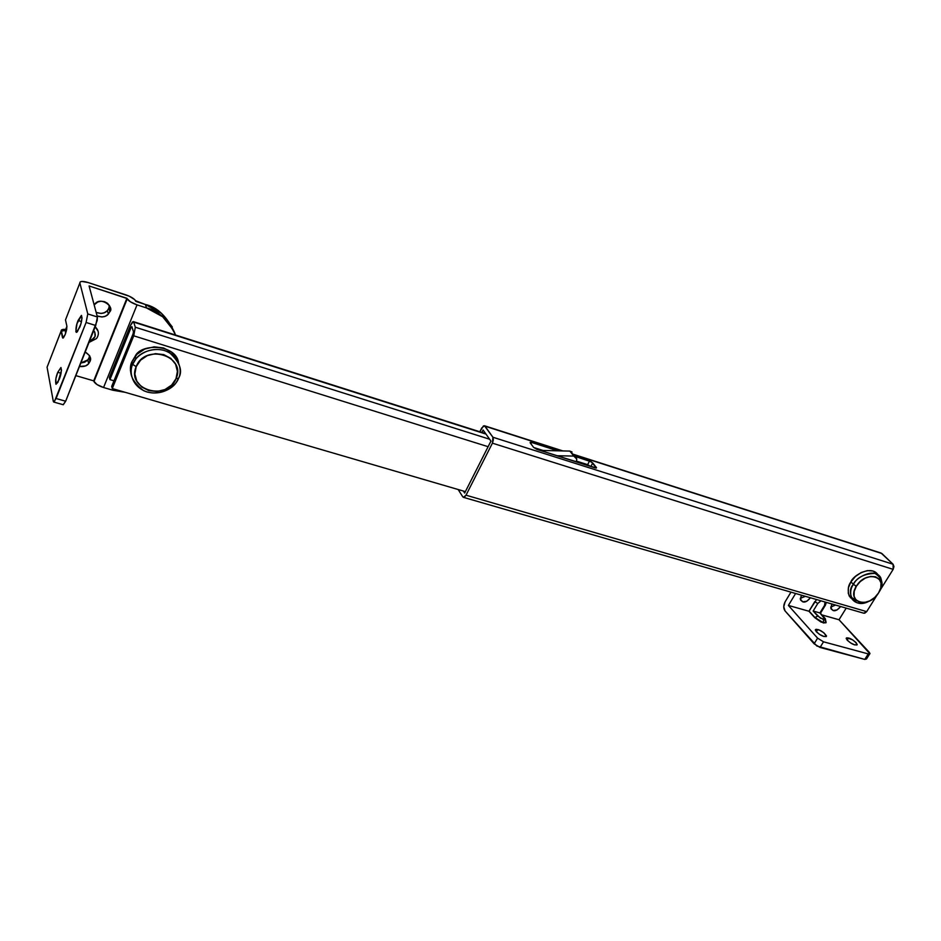 <?xml version="1.0" encoding="UTF-8"?>
<svg xmlns="http://www.w3.org/2000/svg" width="941" height="941" viewBox="0 0 941 941"><rect width="100%" height="100%" fill="white"/><g stroke="black" fill="none" stroke-linecap="round" stroke-linejoin="round"><path stroke-width="1.41" d="M855.428 587.925L855.887 585.89M485.027 426.191L562.083 450.915L485.027 426.191L483.462 425.908L479.816 431.766L481.698 428.026L484.427 425.744L492.919 437.247L492.414 443.164L893.162 569.364L880.023 590.336L893.162 569.364L893.08 564.247L492.919 437.247L485.027 426.191M880.941 553.014L573.704 454.644L881.905 553.531L893.08 564.247L492.919 437.247L493.366 439.823L492.414 443.164L893.162 569.364L893.95 566.564L893.08 564.247L881.094 553.061M531.618 442.458L530.277 442.305L530.277 442.976L533.582 447.363L536.841 449.351L596.371 468.018L591.395 461.866L575.327 456.456L589.56 461.019L592.736 462.948L590.83 466.524L592.736 462.948L596.488 467.653L595.124 467.9L536.841 449.351L533.582 447.363L530.124 442.717L531.618 442.458L530.924 443.823L531.618 442.458L557.707 450.81L531.618 442.458M483.098 430.013L490.955 441.106L464.654 493.037L463.384 491.049L464.654 493.037L490.955 441.106L483.098 430.013L481.886 432.425L483.098 430.013M587.619 464.654L589.56 461.019L587.619 464.654L576.515 461.125L587.619 464.654L590.701 466.489M533.676 447.481L543.098 450.48L533.676 447.481M877.188 594.865L866.696 611.626L466.018 495.189L492.414 443.164L466.018 495.189L463.442 497.342L462.749 496.801L464.266 497.224L466.018 495.189L866.696 611.626L877.188 594.865M458.161 489.52L462.749 496.801L458.161 489.52M463.56 497.377L863.697 613.191L866.696 611.626L864.755 613.191L863.497 613.132M595.9 468.065L596.288 467.336L595.9 468.065M485.968 434.072L133.693 322.116L135.316 327.221L489.638 439.235L135.316 327.221L133.693 322.116L132.41 322.01L130.493 325.41L109.368 377.506L130.493 325.41L133.257 321.587L485.968 434.072M131.869 326.609L133.481 331.738L133.104 333.773L111.697 386.386L133.104 333.773L133.481 331.738L131.869 326.609L131.117 327.386L132.234 327.739L131.117 327.386L131.869 326.609M133.74 335.808L488.132 446.704L133.74 335.808L135.316 327.221L133.74 335.808L112.261 388.539L133.74 335.808M465.372 491.625L112.261 388.539L111.697 386.386L112.261 388.539L465.372 491.625M113.967 380.811L109.921 379.611L131.117 327.386L109.921 379.611L109.368 377.506L109.921 379.611L113.967 380.811M575.033 456.314L569.858 451.092L540.146 450.41L569.858 451.092L572.022 451.974M576.774 459.09L576.327 461.913L576.774 459.09L575.986 456.961L573.822 456.079L556.825 455.715L573.822 456.079L576.774 459.09M569.858 451.092L573.822 456.079L569.858 451.092M825.939 622.824L821.152 622.119L814.788 617.684L817.764 616.084L813.153 611.027L819.905 612.944L824.528 605.416L825.41 605.239L824.528 605.416L825.034 602.005L824.528 605.416L819.905 612.944L825.198 619.519L820.399 618.166L813.153 611.027L819.905 612.944L824.539 617.99C825.751 619.484 825.398 620.013 823.481 619.59L823.493 622.766L826.151 622.177L823.375 622.954L825.986 622.719M825.304 618.625L825.057 620.354L826.151 622.177M847.135 640.139L848.488 637.974C851.911 638.974 854.816 641.103 857.192 644.385L854.922 644.95L850.805 643.056L847.218 640.221L846.265 638.127L847.029 637.775L852.581 639.856L856.157 642.668L857.133 644.785L854.922 644.95C851.499 643.962 848.582 641.821 846.194 638.539L848.488 637.974L847.135 640.139M816.353 631.799L817.764 629.505C821.187 630.482 824.093 632.623 826.48 635.916L824.069 636.528L819.882 634.599L816.294 631.74L815.424 629.635L816.235 629.294L819.752 630.258L823.94 632.834L826.398 636.375L824.069 636.528C820.646 635.551 817.729 633.422 815.341 630.117L817.764 629.505L816.353 631.799M840.678 606.522C837.608 610.074 835.067 611.391 833.044 610.497L830.809 608.109L833.044 610.497L830.821 608.157L831.879 603.981L831.103 608.945L833.044 610.497L837.055 609.944L840.678 606.522M830.738 607.051L835.584 605.051L830.738 607.063M810.448 597.782C807.366 601.381 804.778 602.722 802.685 601.805L800.332 599.217L802.685 601.805L800.379 599.405L801.391 595.159L800.615 600.087L802.685 601.805L806.79 601.252L810.448 597.782M800.273 598.335L805.414 596.323L800.273 598.335M785.135 601.793L790.958 592.136L785.135 601.793C783.324 605.345 783.3 608.392 785.065 610.944L783.735 606.745L785.135 601.793M821.893 614.908L839.007 619.743L846.206 608.133L839.007 619.743L821.893 614.908M814.812 601.605L809.154 611.168L814.788 617.684L823.375 622.954L814.906 617.496L809.154 611.168L814.812 601.605L808.931 611.238L814.788 617.684L808.931 611.238L788.393 605.428L795.615 593.489L788.393 605.428L808.931 611.238L816.541 599.546M868.261 653.913L823.528 641.809L820.023 647.455L864.767 659.418L868.261 653.913L869.919 653.772L839.007 619.743L869.143 652.148L869.955 653.501L868.261 653.913L864.767 659.418L816.835 645.997L785.065 610.944L814.106 643.797L820.023 647.455L823.528 641.809L868.261 653.913M866.473 658.971L864.767 659.418L866.473 658.994L869.613 654.019M788.393 605.428L817.6 638.151L823.528 641.809L817.6 638.151L814.106 643.797L817.6 638.151L788.393 605.428M813.153 611.027L817.776 603.475L820.987 600.829L817.776 603.475L814.93 601.734L817.776 603.475L813.153 611.027M823.493 622.766L823.481 619.59L817.764 616.084L814.906 617.496L823.493 622.766M825.045 604.651L825.41 605.239M62.824 338.09L65.235 334.443L66.646 329.679L66.905 326.233L65.494 319.893L79.867 282.959C79.903 281.077 82.667 280.947 88.16 282.547L125.8 294.839C130.752 296.591 134.034 298.556 135.622 300.744L145.373 304.496L146.573 307.966C158.076 310.448 167.745 319.47 175.555 335.031L173.614 330.456L162.711 316.788L146.573 307.966L137.033 304.872C132.081 303.12 128.799 301.155 127.2 298.967L93.712 380.858L75.833 375.624L93.712 380.858L126.906 298.273L89.089 285.958L97.394 316.964L97.194 320.54L65.67 401.219L56.095 398.514L53.719 402.054L53.308 401.395L47.074 367.213L47.509 365.978L47.074 367.213L53.308 401.395L54.343 401.736L86.09 322.481L56.095 398.514L65.67 401.219L95.735 325.504L86.09 322.481L87.784 313.929L79.867 282.959L65.494 319.893L66.905 326.233L65.235 334.443L63.517 337.701L62.482 337.56L61.118 331.126C60.977 329.679 62.494 329.138 65.67 329.468L61.53 329.95L47.074 367.213L61.118 331.126L62.918 338.125M59.177 379.541L55.989 384.269C55.213 381.14 55.801 377.153 57.766 372.283L61.047 373.248L57.766 372.283L60.942 367.519L61.494 370.272L57.989 382.164L55.989 384.269L55.884 378.658L57.766 372.283L60.953 367.531C61.741 370.648 61.141 374.647 59.177 379.541M79.714 327.327L76.327 332.349C75.539 329.279 76.127 325.327 78.079 320.493L81.479 321.551L78.079 320.493L81.397 315.423L82.032 318.011L80.832 324.08L77.315 331.808L76.397 332.361L75.856 331.632L76.986 323.704L81.491 315.435C82.267 318.517 81.679 322.481 79.714 327.327M87.337 360.403L84.631 362.214L80.844 363.003L87.795 359.897L89.054 357.827L89.948 361.52L88.689 363.602C86.925 365.955 83.855 366.919 79.467 366.484L85.502 365.931L88.219 364.108L89.948 361.52L89.054 357.827L89.536 355.58M107.051 310.895L104.333 312.718L101.028 313.471L96.182 312.424C101.181 314.082 104.91 313.471 107.356 310.577L108.803 308.272L109.815 311.753L108.356 314.082C105.886 316.976 102.146 317.599 97.123 315.941L102.004 316.988L105.31 316.235L108.05 314.388L109.815 311.753L108.803 308.272L109.321 305.402M95.229 326.786L98.158 331.373M94.159 304.86L97.793 301.979L101.134 301.226L104.522 301.673L107.462 303.261L109.497 305.731L110.32 308.719L109.815 311.753C114.802 307.084 100.781 296.168 94.912 303.955L94.159 304.86M85.219 351.993L89.595 355.674L90.43 358.568L89.948 361.52C91.689 358.462 90.113 355.286 85.219 351.993M174.614 332.608C166.957 316.388 157.206 307.025 145.373 304.496L161.452 313.306L172.309 326.927M137.033 304.872L103.557 387.516L113.014 390.268L125.235 392.326L113.014 390.268L103.557 387.516L137.033 304.872L130.387 301.802L126.988 298.497L93.959 381.623C95.453 383.963 98.652 385.928 103.557 387.516L97.017 384.563L93.771 381.129L126.988 298.497L89.089 285.958L97.394 316.964L87.784 313.929L79.867 282.959L80.232 281.888L81.949 281.43L88.16 282.547L129.293 296.215L134.716 299.638L135.904 301.414L145.373 304.496L146.573 307.966L137.033 304.872M63.27 404.748L65.67 401.219L63.141 404.712M95.735 325.504L97.394 316.964L87.784 313.929L86.09 322.481L95.735 325.504M93.7 330.62L94.794 332.091L95.053 336.584L91.677 339.948L89.783 340.489C95.429 338.537 96.723 335.267 93.688 330.644M95.194 326.856C98.864 330.35 99.358 334.173 96.676 338.325C99.358 334.173 98.864 330.35 95.194 326.856M65.999 328.632L66.905 326.292L65.705 329.397L66.188 331.597L65.705 329.397L65.07 330.362L61.436 331.22L63 338.101L61.436 331.22C61.2 329.915 62.6 329.374 65.611 329.597L61.835 330.091L61.436 331.22L65.07 330.362L65.999 328.632M62.8 337.654L63.435 337.784M853.416 584.396C855.134 578.045 874.424 566.917 880.647 577.527C882.587 582.973 882.152 587.666 879.341 591.583C884.093 584.714 882.646 578.644 875.012 573.387C864.144 573.763 856.945 577.433 853.416 584.396L856.392 586.196C866.167 569.493 889.421 576.762 878.6 592.877L874.73 597.476L869.766 600.864L864.473 602.546L859.627 602.264L855.969 600.04L854.063 596.218L854.205 591.348L856.392 586.196L860.286 581.538L865.308 578.103L870.66 576.421L875.518 576.762L879.153 579.044L880.999 582.914L880.8 587.772L878.6 592.877C869.025 609.274 845.736 602.511 856.392 586.196L853.416 584.396C846.006 590.877 852.793 610.203 869.237 601.123C861.415 604.792 855.557 603.922 851.652 598.511C849.935 592.936 850.535 588.231 853.416 584.396L850.923 581.856L853.416 584.396M877.859 574.622C871.166 564.612 852.675 575.704 850.923 581.856C848.053 585.678 847.465 590.383 849.182 595.947L856.733 600.758L854.699 600.358M877.118 573.657L872.942 571.022L867.343 570.622L861.18 572.54L855.404 576.492L850.923 581.856L848.417 587.796L848.276 593.395L850.488 597.806M132.681 364.39L135.916 358.921C140.491 351.816 157.123 345.347 169.756 352.887C180.013 362.473 182.954 370.93 178.567 378.27C181.954 372.318 181.048 356.416 164.487 350.546C147.349 345.888 134.445 357.792 132.681 364.39L136.186 366.649C144.985 342.936 186.847 356.074 176.014 378.682L178.567 378.27L176.014 378.682L171.65 385.057L164.957 389.55L156.935 391.515L148.784 390.633L141.715 387.01L136.821 381.199L134.869 374.036L136.186 366.649L140.585 360.156L147.384 355.58L155.536 353.651L163.769 354.628L170.803 358.368L175.591 364.249L177.402 371.389L176.014 378.682C167.486 401.795 125.835 389.692 136.186 366.649L132.681 364.39C129.246 370.519 130.658 386.516 147.219 392.021C164.216 396.349 176.696 384.728 178.567 378.27L176.532 382.011C172.885 388.915 157.476 397.149 143.408 390.55C131.681 381.187 128.117 372.46 132.681 364.39L131.893 361.767L132.681 364.39M178.508 362.556C176.12 344.312 140.856 342.936 135.128 356.321L131.893 361.767C130.034 365.426 129.929 370.213 131.587 376.129M177.155 359.074L171.674 352.287L163.593 347.982L154.136 346.829L144.761 349.052L136.939 354.298L131.893 361.767L130.399 370.272L131.599 376.141M484.603 425.803L562.918 450.939M573.434 454.315L881.141 553.073M485.662 433.625L133.399 321.634M826.022 622.33L825.292 618.602M856.757 645.079L857.192 644.385M826.01 636.657L826.48 635.916M825.398 605.228L826.339 602.381M825.245 605.475L820.446 613.297L824.857 618.131M88.689 363.602L87.795 359.897M108.356 314.082L107.356 310.577M127.176 298.932L93.935 381.587M63.247 404.736L53.802 402.078M96.253 338.678L89.007 342.442M65.694 333.196L65.07 330.362L64.012 330.538L65.435 329.915M851.652 598.511L849.182 595.947M135.916 358.921L135.128 356.321"/></g></svg>
